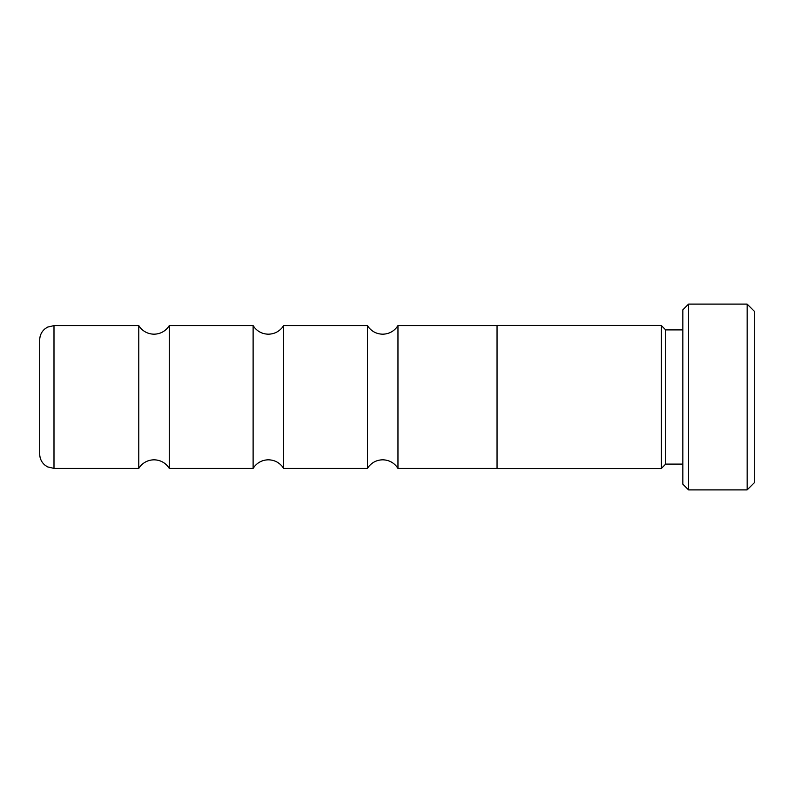 <?xml version="1.0" encoding="UTF-8"?>
<svg xmlns="http://www.w3.org/2000/svg" width="794" height="794" viewBox="0 0 794 794"><rect width="100%" height="100%" fill="white"/><g stroke="black" fill="none" stroke-linecap="round" stroke-linejoin="round"><path stroke-width="1.19" d="M367.453 468.391L367.453 325.609L368.992 327.763C372.614 331.932 377.19 334.076 382.708 334.185C388.226 334.076 392.802 331.932 396.424 327.763L397.963 325.609L397.963 468.391L396.424 466.237C392.802 462.068 388.226 459.925 382.708 459.815C377.19 459.925 372.614 462.068 368.992 466.237L367.453 468.391L283.627 468.391L283.627 325.609L282.088 327.763C278.466 331.932 273.89 334.076 268.372 334.185C262.854 334.076 258.278 331.932 254.656 327.763L253.117 325.609L169.291 325.609L167.752 327.763C164.13 331.932 159.554 334.076 154.036 334.185C148.518 334.076 143.942 331.932 140.32 327.763L138.781 325.609L53.992 325.609L53.992 468.391L47.7 466.932L45.149 465.324C41.616 462.416 39.799 458.674 39.7 454.099L39.7 339.901C39.799 335.326 41.616 331.584 45.149 328.676L47.7 327.068L53.992 325.609M283.627 468.391L282.088 466.237C278.466 462.068 273.89 459.925 268.372 459.815C262.854 459.925 258.278 462.068 254.656 466.237L253.117 468.391L253.117 325.609M253.117 468.391L169.291 468.391L167.752 466.237C164.13 462.068 159.554 459.925 154.036 459.815C148.518 459.925 143.942 462.068 140.32 466.237L138.781 468.391L138.781 325.609M682.84 329.897L665.69 329.897L665.69 464.103L661.402 468.391M682.84 484.181L682.84 309.819L688.557 304.102L688.557 489.898L682.84 484.181M747.154 304.102L754.3 311.248L754.3 482.752L747.154 489.898L747.154 304.102L688.557 304.102M497.044 397L497.044 468.529L661.402 468.529L661.402 325.471L497.044 325.471L497.044 397M169.291 468.391L169.291 325.609M665.69 464.103L682.84 464.103M747.154 489.898L688.557 489.898M138.781 468.391L53.992 468.391M497.044 468.391L397.963 468.391M497.044 325.609L397.963 325.609M367.453 325.609L283.627 325.609M665.69 329.897L661.402 325.609"/></g></svg>
